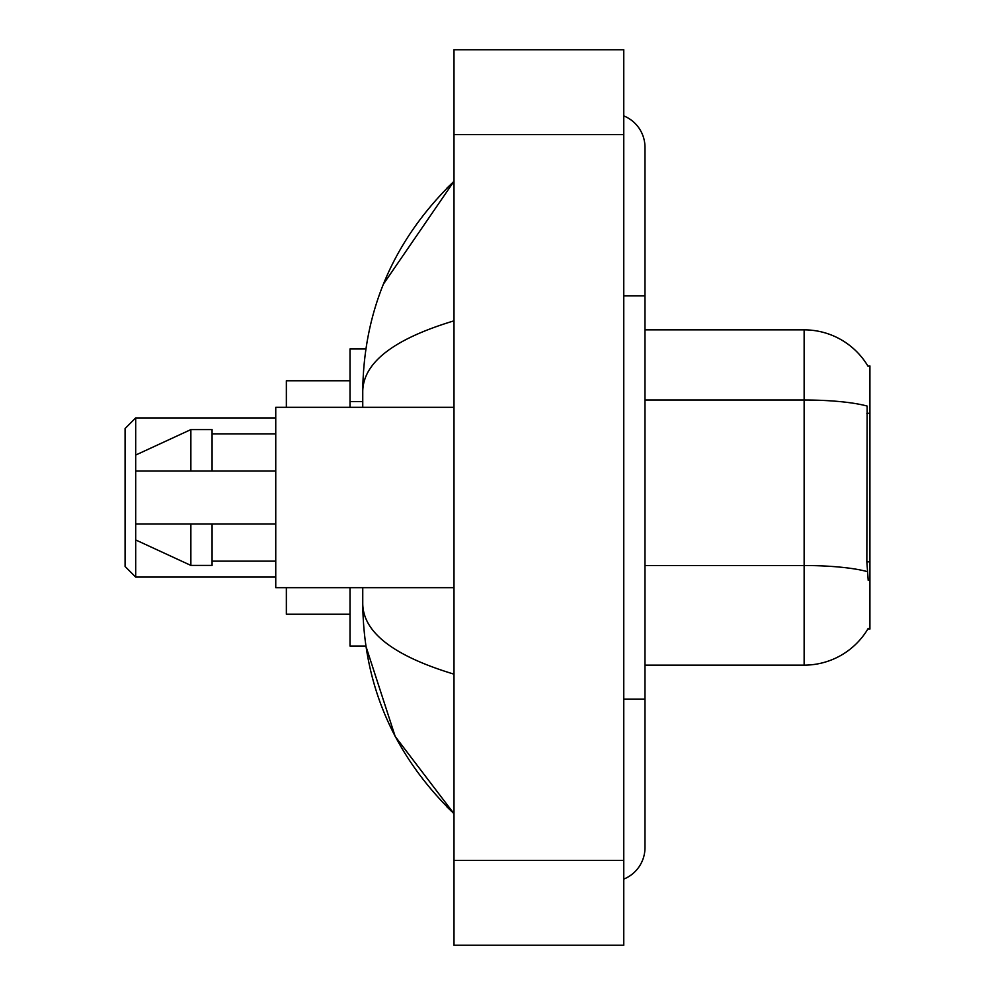 <?xml version="1.0" encoding="UTF-8"?>
<svg xmlns="http://www.w3.org/2000/svg" width="995" height="995" viewBox="0 0 995 995"><rect width="100%" height="100%" fill="white"/><g stroke="black" fill="none" stroke-linecap="round" stroke-linejoin="round"><path stroke-width="1.49" d="M644.984 665.145L804.134 665.145A74.277 74.277 0 0 0 868.2 628.43L867.827 629.064L869.916 629.064L869.916 365.936L867.988 366.197A74.277 74.277 0 0 0 804.134 329.855A74.277 74.277 0 0 1 867.827 365.936A74.277 74.277 0 0 0 804.134 329.855L644.984 329.855M365.849 348.959L350.016 348.959L350.016 407.316M362.752 587.684L362.752 604.027C363.66 685.63 394.07 755.516 453.994 813.686L395.202 736.474L365.849 646.041L350.016 646.041L350.016 587.684M623.765 699.099L644.984 699.099L644.984 147.359A33.954 33.954 0 0 0 623.765 115.893A33.954 33.954 0 0 1 644.984 147.359A33.954 33.954 0 0 0 623.765 115.893M623.765 879.107A33.954 33.954 0 0 0 644.984 847.64A33.954 33.954 0 0 1 623.765 879.107A33.954 33.954 0 0 0 644.984 847.64A33.954 33.954 0 0 1 623.765 879.107M453.994 320.838C393.983 338.934 363.561 362.304 362.752 390.973L362.752 407.316M453.994 945.25L623.765 945.25L623.765 49.75L453.994 49.75L453.994 945.25M362.752 390.973C363.66 309.37 394.07 239.484 453.994 181.314L383.411 284.147M362.752 604.027C363.424 632.596 393.846 655.979 453.994 674.162M868.2 580.259L866.844 561.827L867.143 406.072A74.277 12.898 180 0 0 804.134 400.002L804.134 329.855A74.277 74.277 0 0 1 867.988 366.197M453.994 407.316L275.752 407.316L275.752 587.684L453.994 587.684M190.866 470.971L135.693 470.971L135.693 455.063L190.866 429.591L190.866 470.971L275.752 470.971M190.866 429.591L212.084 429.591L212.084 470.971M275.752 524.029L212.084 524.029L212.084 565.409L190.866 565.409L190.866 524.029L135.693 524.029L135.693 539.937L190.866 565.409M135.693 524.029L149.735 524.029M212.084 524.029L190.866 524.029M135.693 577.075L135.693 417.925L125.084 428.534L125.084 566.466L135.693 577.075L275.752 577.075M286.361 587.684L286.361 614.213L350.016 614.213M350.016 380.786L286.361 380.786L286.361 407.316M869.916 413.286L866.844 413.286M869.916 561.827L866.844 561.827M362.752 401.57L350.016 401.57M623.765 295.901L644.984 295.901M453.994 860.364L623.765 860.364M453.994 134.636L623.765 134.636M804.134 665.145L804.134 400.002L644.984 400.002M867.379 571.652A74.277 12.898 180 0 0 804.134 565.521L644.984 565.521M644.984 699.099L644.984 847.64M453.994 181.314L446.618 188.441M453.994 813.686L446.618 806.559M212.084 433.845L275.752 433.845M212.084 561.155L275.752 561.155M135.693 417.925L275.752 417.925"/></g></svg>
